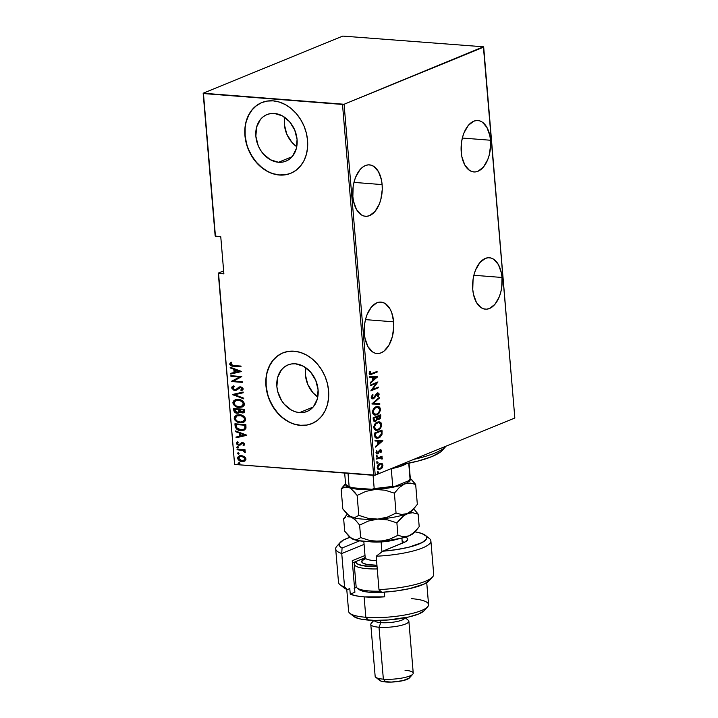 <?xml version="1.0" encoding="UTF-8"?>
<svg xmlns="http://www.w3.org/2000/svg" width="718" height="718" viewBox="0 0 718 718"><rect width="100%" height="100%" fill="white"/><g stroke="black" fill="none" stroke-linecap="round" stroke-linejoin="round"><path stroke-width="1.08" d="M377.174 456.917L377.524 456.038L376.851 455.715L376.304 456.801L377.156 456.926M393.635 321.826A25.794 14.692 -85.5 0 1 376.995 353.534A25.794 14.692 -85.5 0 1 364.376 333.798L365.067 338.573L368.011 346.704L372.624 351.955L375.352 353.238L378.215 353.534L381.105 352.852L383.924 351.201L388.887 345.304L392.342 336.742L393.769 326.825L393.635 321.826L391.723 312.698L390.009 308.928L385.386 303.669L382.667 302.395L379.804 302.09L376.905 302.781L371.466 306.972L367.176 314.349L365.677 318.882L364.681 323.764L364.376 333.798A25.794 14.692 -85.5 0 1 381.025 302.099A25.794 14.692 -85.5 0 1 393.635 321.826L365.489 319.627L393.635 321.826M382.12 184.598A25.794 14.692 -85.5 0 1 365.471 216.297A25.794 14.692 -85.5 0 1 352.852 196.57L353.543 201.345L356.487 209.476L361.1 214.727L363.829 216.01L366.692 216.306L369.582 215.624L375.029 211.424L379.319 204.056L380.818 199.514L382.245 189.597L382.12 184.598L381.429 179.832L378.485 171.701L373.863 166.441L371.143 165.167L368.28 164.862L365.381 165.553L362.563 167.195L359.942 169.744L355.652 177.113L354.154 181.654L353.157 186.536L352.852 196.57A25.794 14.692 -85.5 0 1 369.501 164.871A25.794 14.692 -85.5 0 1 382.12 184.598L353.965 182.39L382.12 184.598M490.502 140.243A25.794 14.692 -85.5 0 1 473.853 171.952A25.794 14.692 -85.5 0 1 461.234 152.225L461.925 156.991L464.869 165.122L469.482 170.372L472.211 171.656L475.074 171.952L477.973 171.27L483.411 167.07L487.701 159.701L489.2 155.16L490.627 145.242L490.502 140.243L489.811 135.478L486.867 127.346L482.245 122.087L479.525 120.812L476.662 120.507L473.763 121.198L468.324 125.399L464.034 132.767L462.536 137.3L461.548 142.182L461.234 152.225A25.794 14.692 -85.5 0 1 477.883 120.516A25.794 14.692 -85.5 0 1 490.502 140.243L462.347 138.044L490.502 140.243M502.026 277.471A25.794 14.692 -85.5 0 1 485.377 309.18A25.794 14.692 -85.5 0 1 472.758 289.453L473.449 294.218L476.393 302.35L481.006 307.6L483.735 308.884L486.598 309.18L489.496 308.498L494.935 304.297L499.225 296.929L500.724 292.397L501.711 287.514L502.026 277.471L501.335 272.705L498.391 264.574L493.769 259.324L491.049 258.04L488.186 257.744L485.287 258.426L479.848 262.626L475.558 269.995L474.06 274.527L473.072 279.41L472.758 289.453A25.794 14.692 -85.5 0 1 489.407 257.744A25.794 14.692 -85.5 0 1 502.026 277.471L473.871 275.272L502.026 277.471M299.541 412.608L313.138 407.043L299.541 412.608L295.475 411.827L291.499 410.131L284.364 404.324L281.492 400.42L277.678 391.382L276.879 386.589L277.669 377.372L281.465 369.806L284.337 367.015L287.712 365.04L291.454 363.954L295.439 363.802A25.148 19.871 67.7 0 1 317.338 385.198A25.148 19.871 67.7 0 1 307.008 411.477A25.148 19.871 67.7 0 1 299.541 412.608A25.148 19.871 67.7 0 1 277.633 391.211A25.148 19.871 67.7 0 1 287.963 364.932A25.148 19.871 67.7 0 1 295.439 363.802L303.481 366.279L310.607 372.086L315.74 380.352L318.092 389.82L317.311 399.037L313.506 406.603L310.643 409.395L307.268 411.369L303.517 412.455L299.541 412.608M278.512 162.259L292.109 156.695L278.512 162.259L270.471 159.782L263.344 153.975L260.472 150.071L258.211 145.7L255.859 136.24L256.64 127.023L260.446 119.457L263.318 116.666L266.683 114.692L270.435 113.606L274.42 113.453A25.148 19.871 67.7 0 1 296.319 134.849A25.148 19.871 67.7 0 1 285.988 161.128A25.148 19.871 67.7 0 1 278.512 162.259A25.148 19.871 67.7 0 1 256.613 140.863A25.148 19.871 67.7 0 1 266.943 114.584A25.148 19.871 67.7 0 1 274.42 113.453L282.461 115.921L289.587 121.737L294.721 130.003L297.072 139.471L296.292 148.689L292.486 156.255L289.614 159.046L286.249 161.02L282.497 162.106L278.512 162.259M261.89 102.53A38.216 30.192 -112.3 0 0 246.31 142.496A38.216 30.192 -112.3 0 0 279.58 174.941L279.365 175.03A38.216 30.192 67.7 0 1 246.077 142.514A38.216 30.192 67.7 0 1 261.774 102.575A38.216 30.192 67.7 0 1 273.136 100.852L267.087 101.085L261.388 102.737L256.263 105.743L251.901 109.989L248.482 115.302L246.121 121.486L244.928 128.307L244.937 135.496L246.139 142.774L248.509 149.874L251.937 156.515L256.308 162.439L261.442 167.42L267.141 171.27L273.19 173.846L279.365 175.03L285.414 174.797L291.113 173.146L296.238 170.148L300.591 165.903L304.019 160.59L306.371 154.406L307.573 147.585L307.564 140.396L306.353 133.108L303.992 126.018L300.555 119.376L296.193 113.453L291.059 108.463L285.36 104.613L279.302 102.046L273.136 100.852A38.216 30.192 67.7 0 1 306.415 133.368A38.216 30.192 67.7 0 1 290.718 173.307A38.216 30.192 67.7 0 1 279.365 175.03L279.58 174.941A38.216 30.192 -112.3 0 0 290.835 173.262M282.91 352.879A38.216 30.192 -112.3 0 0 267.338 392.845A38.216 30.192 -112.3 0 0 300.6 425.289L300.384 425.379A38.216 30.192 67.7 0 1 267.105 392.872A38.216 30.192 67.7 0 1 282.802 352.924A38.216 30.192 67.7 0 1 294.156 351.201L288.106 351.443L282.407 353.085L277.283 356.092L272.93 360.337L269.501 365.65L267.15 371.834L265.947 378.655L265.956 385.844L267.168 393.123L269.528 400.222L272.966 406.864L277.327 412.787L282.461 417.768L288.16 421.619L294.218 424.194L300.384 425.379L306.433 425.146L312.133 423.494L317.257 420.497L321.619 416.252L325.039 410.938L327.399 404.755L328.593 397.934L328.584 390.745L327.381 383.466L325.012 376.367L321.583 369.725L317.212 363.802L312.079 358.82L306.38 354.97L300.33 352.394L294.156 351.201A38.216 30.192 67.7 0 1 327.444 383.717A38.216 30.192 67.7 0 1 311.747 423.656A38.216 30.192 67.7 0 1 300.384 425.379L300.6 425.289A38.216 30.192 -112.3 0 0 311.854 423.611M223.639 270.901L218.272 273.1L234.598 464.447L218.559 273.441L223.881 273.854L220.767 236.769L215.445 236.348L203.454 93.555L342.504 104.442L373.647 475.334L234.598 464.447L375.236 475.136L344.093 104.254L483.69 47.128L514.833 418.011L375.236 475.136L514.833 418.011L483.402 46.787L342.764 36.088L203.167 93.214L215.158 236.007L220.767 236.769L223.881 273.854L218.272 273.1L223.639 270.901M381.832 463.451L379.795 463.46C378.323 463.918 377.462 465.309 377.192 467.624L379.05 469.671L382.2 467.849L381.581 467.804L382.308 465.228L381.581 467.804L382.2 467.849L382.936 465.282L380.711 463.227L381.339 463.272L378.467 464.366L377.192 467.624L377.641 468.935L378.907 469.653L381.77 468.405L382.936 465.282L382.209 463.693L381.204 463.397L382.308 465.228L382.936 465.282L381.832 463.451L381.052 463.227M376.519 458.434L376.582 459.098L380.728 457.68L382.209 459.026L382.2 457.788L381.303 457.16L382.066 456.163L376.519 458.434L376.582 459.098L380.773 457.68L379.732 457.644L382.209 459.026L381.303 457.16L382.066 456.163L376.519 458.434M380.396 450.832L379.58 450.33L381.016 450.877L380.522 452.178L381.043 452.448L381.689 450.491L380.594 449.603L379.292 450.339L377.874 453.013L376.762 452.923L377.112 451.084L376.564 450.841L375.945 452.789L376.654 453.875L377.91 453.713L380.45 450.33L381.043 452.448L381.707 450.751L381.079 450.572L380.414 452.403M374.599 435.521L375.083 437.379L376.169 438.186L378.009 438.159L380.109 437.091L381.994 434.354L381.985 430.028L374.401 433.134L374.599 435.521L376.77 438.303L378.628 437.944L382.048 434.139L381.985 430.028L374.401 433.134L374.599 435.521M373.109 417.822L373.593 420.945L375.64 421.439L377.453 419.115L378.924 419.393L380.378 418.298L380.702 414.717L373.109 417.822L373.288 419.886L374.688 421.601L375.64 421.439L377.453 419.115L379.14 419.312L380.818 416.171L380.702 414.717L373.109 417.822M371.942 403.839L379.822 404.234L379.759 403.507L373.405 403.328L379.31 398.14L379.248 397.413L371.951 404.01L379.822 404.234L379.759 403.507L373.405 403.328L379.31 398.14L379.248 397.413L371.942 403.839M370.416 385.701L376.385 383.259L370.847 390.861L378.44 387.756L378.377 387.092L372.4 389.542L377.946 381.931L370.362 385.036L370.416 385.701L376.385 383.259L370.847 390.861L378.44 387.756L378.377 387.092L372.4 389.542L377.946 381.931L370.362 385.036L370.416 385.701M372.023 373.513L370.219 373.755L370.524 371.448L369.905 371.278L369.187 373.495L370.416 374.697L377.121 372.112L377.067 371.448L370.623 373.916L369.967 373.234L370.524 371.448L369.905 371.278L369.187 373.495L370.21 374.697L377.121 372.112L377.067 371.448L372.023 373.513M377.515 376.77L369.644 376.546L369.707 377.273L372.229 377.345L372.498 380.585L370.156 382.649L370.219 383.376L377.515 376.77L369.644 376.546L369.707 377.273L372.229 377.345L372.498 380.585L370.156 382.649L370.219 383.376L377.515 376.77M373.387 398.086L371.35 397.063L372.103 395.286L371.35 397.063L371.978 397.117L373.1 394.918L372.355 394.738L373.1 394.918L372.66 394.424L371.233 397.691L372.112 398.795L373.27 398.813L374.706 397.709L377.21 393.778L378.251 393.94L377.542 396.255L378.054 396.695L378.449 396.201L379.14 393.94L377.821 392.917L376.259 393.805L373.575 397.987L372.041 397.458L373.1 394.918L372.66 394.424L371.188 397.296L373.432 398.759L377.74 393.635L377.112 393.59L378.386 394.415L377.542 396.255L378.054 396.695L379.176 394.173L377.246 393.06L374.114 397.512L372.238 398.122M376.079 406.801L373.692 408.65L372.498 411.324L372.866 413.828L374.877 415.094L378.628 413.55L380.396 410.211L380.199 408.102L379.212 406.891L376.079 406.801C374.078 407.393 372.866 409.269 372.454 412.419L374.993 415.103L376.779 414.771C378.817 414.178 380.028 412.285 380.432 409.098L377.919 406.469L376.079 406.801M377.363 422.112L374.984 423.961L373.782 426.636L374.159 429.14L376.16 430.405L379.912 428.861L381.68 425.523L381.491 423.414L380.504 422.202L377.363 422.112C375.361 422.705 374.15 424.58 373.746 427.731L376.286 430.414L378.072 430.082C380.1 429.49 381.312 427.596 381.716 424.41L379.203 421.78L377.363 422.112M382.865 440.511L375.002 440.287L375.056 441.014L377.578 441.085L377.856 444.325L375.514 446.39L375.568 447.117L382.882 440.681L375.002 440.287L375.056 441.014L377.578 441.085L377.856 444.325L375.514 446.39L375.568 447.117L382.865 440.511M377.363 461.871L377.067 463.218L378.009 462.625L377.363 461.871L376.788 462.796L377.48 463.2L378.054 462.275L377.363 461.871L378.054 462.275M378.206 471.861L377.91 473.207L378.889 472.444L378.206 471.861L377.623 472.785L378.314 473.189L378.889 472.264L378.206 471.861L378.889 472.264M244.452 456.585L240.234 455.616L238.403 456.415L237.73 457.483L237.855 459.026L239.04 460.462L241.383 461.468L243.501 461.495L245.924 459.583L245.807 458.183L244.452 456.585L241.544 455.562L239.345 455.858L237.676 458.246C238.502 460.426 239.956 461.53 242.047 461.557L244.829 460.992L245.969 458.892L244.452 456.585M237.048 449.1L237.102 449.764L243.088 450.5L244.273 452.098L245.323 452.259L243.932 450.294L245.107 450.392L245.053 449.728L237.048 449.1L237.102 449.764L242.549 450.33L245.161 452.546L245.376 451.909L243.932 450.294L245.107 450.392L245.053 449.728L237.048 449.1M244.73 444.236L243.851 442.988L242.19 442.566L239.534 444.469L238.358 444.514L237.47 443.715L238.152 442.36L237.371 441.848L236.428 443.132L237.066 444.55L238.888 445.277L240.404 444.927L242.235 443.266L243.59 443.751L242.998 445.133L243.725 445.654L244.73 444.236L242.504 442.584L238.789 444.604L237.407 443.464L238.152 442.36L237.371 441.848L236.428 443.41L238.888 445.277L242.603 443.248L243.752 444.137L242.998 445.133L243.725 445.654L244.73 444.236M235.118 426.187L236.455 428.978L239.911 430.432L244.282 430.082L245.987 428.072L245.879 424.661L234.921 423.799L235.118 426.187L235.558 426.016L235.369 423.835L235.118 426.187C236.042 429.184 237.936 430.629 240.79 430.54L244.12 430.145L245.825 428.628L245.879 424.661L234.921 423.799L235.118 426.187M233.637 408.488L234.212 411.719L236.608 413.155L238.681 413.029L239.794 411.926L243.142 412.922L244.371 412.32L244.721 410.804L244.596 409.35L233.637 408.488L233.808 410.552C234.373 412.311 235.477 413.209 237.128 413.227L238.735 413.012L239.794 411.926L242.199 412.967L243.734 412.76L244.721 410.804L244.596 409.35L233.637 408.488M232.461 394.514L243.716 398.867L243.653 398.14L234.58 394.756L243.205 392.764L243.142 392.037L232.461 394.514L243.716 398.867L243.653 398.14L234.58 394.756L243.205 392.764L243.142 392.037L232.461 394.514M230.936 376.367L239.561 377.049L231.375 381.527L242.334 382.389L242.28 381.725L233.637 381.043L241.84 376.564L230.882 375.702L230.936 376.367L231.331 375.738L230.936 376.367L239.561 377.049L231.358 381.375L242.334 382.389L242.28 381.725L233.637 381.043L241.84 376.564L230.882 375.702L230.936 376.367M233.673 365.507L231.088 364.834L230.774 363.936L231.609 362.769L230.738 362.303L229.652 364.232L231.331 365.83L241.015 366.745L240.961 366.081L233.673 365.507L230.756 364.205L231.609 362.769L230.738 362.303L229.625 364.062C230.523 365.713 231.86 366.413 233.619 366.162L241.015 366.745L240.961 366.081L233.673 365.507M241.41 371.403L230.173 367.212L230.227 367.939L233.835 369.285L234.104 372.525L230.684 373.315L230.747 374.042L241.427 371.565L230.173 367.212L230.227 367.939L233.835 369.285L234.104 372.525L230.684 373.315L230.747 374.042L241.41 371.403M235.181 389.551L236.231 389.362L234.741 389.73L232.758 388.088L234.445 386.544L233.835 385.853L231.636 387.98L233.826 390.206L236.644 390.027L240.548 387.541L241.975 388.465L240.745 390.071L241.472 390.754L243.016 389.623L243.043 388.429L241.679 387.173L239.606 386.903L236.025 389.425L234.391 389.677L232.758 388.088L234.445 386.544L233.835 385.853L232.076 386.76L231.636 387.98L233.368 386.015M238.268 399.432L235.199 399.818L233.413 401.102L232.883 402.717L233.431 404.548L235.369 406.307L238.08 407.303L242.89 406.648L244.147 405.338L244.317 403.283L243.151 401.452L241.024 400.088L238.268 399.432L235.154 399.836L232.892 402.986C234.104 405.939 236.141 407.42 238.995 407.42L242.172 407.016L244.416 403.83C243.169 400.895 241.122 399.423 238.268 399.432M239.561 414.744L236.904 414.986L234.696 416.413L234.167 418.029L234.714 419.859L236.653 421.619L239.363 422.615L244.174 421.96L245.439 420.649L245.601 418.594L244.443 416.763L242.307 415.399L239.561 414.744L236.437 415.148L234.185 418.298C235.387 421.251 237.425 422.731 240.279 422.731L243.456 422.328L245.7 419.141C244.461 416.207 242.415 414.735 239.561 414.744M246.759 435.144L235.522 430.953L235.585 431.68L239.184 433.026L239.462 436.266L236.034 437.056L236.096 437.783L246.777 435.305L235.522 430.953L235.585 431.68L239.184 433.026L239.462 436.266L236.034 437.056L236.096 437.783L246.759 435.144M237.613 446.659L236.796 447.431L238.277 447.897L238.538 447.224L237.9 446.713L236.752 447.251L237.721 447.996L238.582 447.395L237.613 446.659L236.752 447.251M238.125 452.816L237.308 453.588L238.798 454.054L238.421 452.878L237.272 453.417L238.241 454.153L239.094 453.552L238.125 452.816L237.272 453.417M238.968 462.805L238.152 463.568L239.632 464.034L239.92 463.451L239.256 462.859L238.107 463.397L239.076 464.133L239.938 463.541L238.968 462.805L238.107 463.397M483.402 46.787L342.764 36.088L203.167 93.214L344.093 104.254L483.402 46.787M282.623 353.005L277.498 356.002L273.145 360.248L269.717 365.561L267.365 371.744M266.163 378.565L266.172 385.754L267.383 393.033M269.744 400.132L273.181 406.774L277.543 412.697L282.677 417.679L288.385 421.529M294.434 424.105L300.6 425.289L306.649 425.056M261.603 102.647L256.479 105.654L252.117 109.899L248.697 115.212L246.346 121.396M245.143 128.217L245.152 135.406L246.355 142.685M248.724 149.784L252.162 156.425L256.523 162.349L261.657 167.33L267.356 171.18M273.414 173.756L279.58 174.941L285.629 174.707M284.723 117.33A25.148 19.871 -112.3 0 0 296.74 146.705L291.867 142.299L286.742 134.033L284.382 124.564L284.723 117.33M305.742 367.679A25.148 19.871 -112.3 0 0 317.76 397.054L312.895 392.647L307.762 384.381L305.41 374.922L305.742 367.679M230.963 362.276L230.119 364.223L231.77 365.65L240.997 366.53L234.05 365.983C232.291 366.234 230.963 365.534 230.056 363.882L231.169 362.123M241.419 371.493L230.747 374.042L231.124 373.216L231.178 373.863L241.419 371.493M234.535 372.346L234.265 369.106L230.227 367.939L230.631 367.392L234.265 369.106L234.535 372.346M235.423 369.537L239.74 371.143L235.199 372.274L235.423 369.537L239.74 371.143L235.423 369.537M242.316 382.173L231.375 381.527L239.991 376.869L231.375 376.196L239.991 376.869L231.806 381.348L242.316 382.173M233.835 385.853L233.108 386.113M235.8 389.542L237.864 388.124L235.719 389.524M236.617 390.045L234.786 390.395L236.401 390.143L239.175 387.926L240.979 387.361L242.442 388.42L240.548 387.541L242.46 388.555L240.745 390.071L241.472 390.754L243.16 388.905L240.449 386.867L238.816 387.164L236.231 389.362M239.175 387.926L240.548 387.541M240.979 387.361L239.92 387.558M231.636 387.98L235.217 390.215L231.636 387.98M233.521 385.943L232.165 387.119L232.497 388.86L234.741 390.152L237.075 389.856M243.196 392.692L234.58 394.756L243.196 392.692M243.689 398.517L232.479 394.676L243.689 398.517M242.379 406.918L239.426 407.241C236.572 407.241 234.535 405.769 233.332 402.807L235.378 399.755M235.639 399.639L233.422 401.775L234.194 404.808L237.595 406.918L242.11 407.007M233.422 403.354L233.601 403.875M235.962 400.402L238.394 399.899M241.661 406.325L243.725 403.597L241.445 406.424L238.941 406.756C236.599 406.747 234.957 405.508 234.014 403.049L235.881 400.411L238.762 399.917L240.862 400.402L242.765 401.676L243.725 403.597L243.294 405.14L241.544 406.37M238.762 399.917L238.331 400.097C240.665 400.106 242.316 401.335 243.294 403.776L243.725 403.597C242.747 401.156 241.095 399.935 238.762 399.917L236.105 400.33M243.941 412.662L242.199 412.967L240.234 411.746L243.581 412.751M238.932 412.913L237.559 413.047C235.908 413.029 234.804 412.132 234.239 410.373L234.086 408.524L235.046 412.006L237.039 412.985L239.121 412.85M235.046 412.006L235.513 412.374M238.241 412.329L239.354 411.217L239.327 409.386L238.914 411.396L237.066 412.563L234.903 410.229L235.253 409.063L239.327 409.386L239.247 411.531L238.089 412.356M242.558 412.114L244.039 410.66L243.958 409.745L242.128 412.294L240.054 410.104L240.449 409.475L243.958 409.745L243.941 411.504L243.151 412.096M243.169 412.087L240.692 411.71L240.018 409.646L243.958 409.745L240.449 409.475L243.528 409.924L243.438 411.818L242.128 412.294M234.813 409.242L239.327 409.386L234.813 409.242L238.888 409.565L238.645 411.97L237.362 412.572L235.917 412.186L234.813 409.242M243.671 422.229L240.709 422.552C237.855 422.552 235.827 421.071 234.615 418.118L236.662 415.067M236.922 414.95L235.127 416.243M235.136 416.234L234.705 418.666L236.357 420.954L239.794 422.435L243.402 422.319M234.705 418.666L234.885 419.186M237.245 415.713L239.686 415.21M242.944 421.637L245.009 418.908L242.738 421.735L240.225 422.067C237.882 422.058 236.24 420.82 235.298 418.361L237.164 415.722L240.054 415.228L242.145 415.713L244.057 416.987L245.009 418.908L244.587 420.452L242.828 421.681M240.054 415.228L239.615 415.408C241.948 415.417 243.599 416.646 244.578 419.088L245.009 418.908C244.039 416.467 242.379 415.246 240.054 415.228L237.389 415.641M244.335 430.055L241.23 430.369C238.367 430.45 236.482 429.005 235.558 426.016L236.186 428.036L238.394 429.696L241.589 430.387L244.712 429.902M245.251 425.056L245.188 427.973L243.483 429.481L245.188 427.973L245.251 425.056L236.536 424.374L245.251 425.056M244.012 429.265L243.483 429.481M236.105 424.553L244.811 425.236L245.296 425.603L244.757 428.152L245.188 427.973L243.294 429.57L240.736 429.876L236.644 427.695L236.536 424.374L244.811 425.236L244.829 427.883L243.824 429.301L241.329 429.902L238.52 429.346L236.644 427.695L236.105 424.553M246.768 435.234L236.096 437.783L236.473 436.957L236.527 437.603L246.768 435.234M239.893 436.086L239.624 432.846L235.585 431.68L235.989 431.132L239.624 432.846L239.893 436.086M240.772 433.277L245.089 434.884L240.557 436.014L240.772 433.277L245.089 434.884L240.772 433.277M242.496 443.141L244.021 443.571L243.429 444.954L244.066 445.411L242.998 445.133L244.183 443.957L243.034 443.069L242.101 443.302M241.894 443.392L242.603 443.248M243.034 443.069L242.325 443.212M240.53 444.918L238.888 445.277L236.428 443.41L237.811 441.669M239.534 444.469L241.733 442.566M241.58 442.647L239.606 444.415M237.613 441.785L236.859 442.961L237.191 444.056L240.243 445.025M237.721 447.996L238.152 447.817L237.182 447.081L238.044 446.479M237.487 446.587L237.317 447.404L238.448 447.808M245.089 450.177L243.932 450.294L245.089 450.177M245.332 452.232L244.273 452.098L244.82 451.532L242.989 450.15L237.102 449.764L237.496 449.136L242.989 450.15L245.332 452.232M238.241 454.153L238.672 453.973L237.703 453.237L238.555 452.645M237.999 452.744L237.837 453.561L238.959 453.964M244.299 461.252L244.829 460.992M245.26 460.812L242.487 461.378C240.386 461.351 238.932 460.247 238.107 458.066L239.561 455.777M239.74 455.697L238.161 457.303L238.699 459.538L241.149 461.127L244.623 461.127M238.448 456.657L238.161 457.303M243.214 461.396L243.932 461.315M240.099 456.406L242.54 456.118L244.946 457.501L245.269 459.475L243.429 460.678M243.869 460.57L245.412 458.631L242.029 456.056L244.829 458.21L243.662 460.669L241.984 460.893L238.654 458.317L239.92 456.46L242.029 456.056L240.135 456.379L241.598 456.235L245.412 458.631L244.694 459.888L241.984 460.893L239.103 459.448L238.699 457.734L240.117 456.388M239.076 464.133L239.507 463.963L238.538 463.218L239.399 462.625M238.843 462.724L238.672 463.55L239.803 463.945M235.199 372.274L234.983 369.707L239.3 371.323L235.199 372.274M238.941 406.756L235.98 405.832L234.445 404.324L234.086 402.206L235.531 400.581L239.83 400.375L242.935 402.663L243.214 404.62L242.37 405.867L238.941 406.756M240.225 422.067L237.263 421.143L235.728 419.635L235.369 417.517L236.814 415.893L241.113 415.677L244.219 417.975L244.578 419.518L243.653 421.179L240.225 422.067M240.557 436.014L240.342 433.448L244.659 435.063L240.557 436.014M369.788 374.652L376.465 371.691L377.121 372.112L369.905 374.634M370.273 373.845L369.339 373.046L369.851 371.385L370.524 371.448L369.896 371.394L369.411 372.624L370.039 372.678L369.348 373.18L370.623 373.916M376.887 376.753L377.524 376.941L370.174 382.811L376.887 376.753M371.601 377.3L369.707 377.246L371.601 377.3M372.624 379.876L372.409 377.318L376.061 377.453L373.252 379.93L372.624 379.876L373.252 379.93L373.037 377.372L372.409 377.318L372.624 379.876M373.037 377.372L376.061 377.453L372.409 377.318L376.061 377.453L373.252 379.93L373.037 377.372M377.156 382.254L371.771 389.488L372.4 389.542L371.771 389.488L377.156 382.254M377.776 387.334L378.44 387.756L371 390.493L377.776 387.334M375.756 383.215L370.389 385.404L375.756 383.215M372.328 398.131L371.35 397.063L372.759 398.032M378.045 392.917L377.246 393.06M377.731 392.925L379.176 394.173L378.548 394.128L377.435 396.641M377.767 394.361L376.708 393.661L375.101 395.905L375.729 395.95L375.101 395.905L372.804 398.705L373.432 398.759L372.265 398.858M377.336 393.715L376.708 393.661L377.345 393.652M371.942 398.858L373.432 398.759M372.139 398.867L374.087 397.655L376.708 393.661M375.433 395.232L375.774 394.568L375.433 395.232M377.632 396.399L378.557 394.326L377.48 392.872M378.189 395.6L378.467 394.918M378.664 397.916L379.31 398.14L372.786 403.283L373.405 403.328L372.786 403.283L378.664 397.916M379.131 403.489L379.822 404.234L371.951 403.983L379.194 404.18L379.131 403.489M377.605 406.46L379.804 409.045C379.4 412.24 378.189 414.133 376.16 414.726L374.679 415.067M379.068 412.114L379.723 408.524L377.677 406.478M374.563 415.067L376.788 414.421L378.565 412.868M377.408 414.017L378 413.505M375.065 414.313L373.118 413.478L372.723 410.696L374.509 407.986L377.067 407.169M377.569 407.205L375.505 407.411C373.89 407.914 372.92 409.448 372.606 412.024L373.234 412.078C373.548 409.502 374.509 407.968 376.133 407.465L377.569 407.205L379.651 409.448C379.337 412.051 378.359 413.604 376.726 414.106L375.29 414.367L372.606 412.024L375.29 414.367M377.453 419.115L379.14 419.312L378.512 419.267L380.082 417.616L380.1 414.968L380.199 416.126L380.818 416.171L380.199 416.126L377.937 419.429M374.293 421.556L375.837 420.874L376.824 419.07L375.02 421.385L375.64 421.439L374.401 421.547M374.347 420.802L373.539 419.994L373.324 418.118L376.77 417.014L376.833 418.899L375.586 420.766L374.419 420.811M377.928 418.702L376.923 416.646L379.346 415.65L379.975 415.704L380.055 416.611L379.068 418.657L377.892 418.702M379.068 418.657L377.856 418.343L377.542 416.7L379.975 415.704L376.923 416.646L377.587 417.149L379.975 415.704L379.948 417.732L379.068 418.657L376.959 417.104L378.449 418.603M375.586 420.766L374.32 420.407L373.943 418.172L376.142 416.97L373.324 418.118L373.943 418.172L373.324 418.118L373.405 419.106L374.033 419.159L373.943 418.172L376.77 417.014L376.77 419.258L375.792 420.667L373.405 419.106L374.958 420.721M378.889 421.771L381.087 424.356C380.684 427.551 379.472 429.445 377.444 430.037L375.963 430.378M380.352 427.425L381.007 423.835L378.96 421.789M375.846 430.378L378.072 429.732L379.849 428.179M378.691 429.328L379.292 428.817M376.349 429.624L374.401 428.79L374.006 426.007L375.792 423.297L378.35 422.48M378.853 422.516L376.797 422.722C375.173 423.225 374.204 424.76 373.89 427.336L374.518 427.389C374.832 424.814 375.801 423.279 377.417 422.776L378.853 422.516L380.935 424.76C380.621 427.363 379.651 428.915 378.018 429.418L376.573 429.678L373.89 427.336L376.573 429.678M376.241 438.258L378.996 437.388L380.809 435.575L381.518 433.457L381.384 430.279L381.491 431.536L382.12 431.59L381.491 431.536L381.42 434.094L382.048 434.139L381.42 434.094L378 437.899L378.628 437.944L376.456 438.258M378.996 437.388L379.481 437.047M377.174 437.468L375.119 436.598L374.608 433.43L381.267 431.015L380.639 430.962L381.267 431.015L381.294 434.04L378.574 437.28L377.147 437.558L375.065 436.472L377.147 437.558M376.403 437.495L375.658 437.217M375.685 436.526L375.308 434.372L374.679 434.327L375.065 436.472L375.685 436.526L375.236 433.484L374.608 433.43L374.679 434.327L375.308 434.372L375.236 433.484L381.267 431.015L381.294 434.04L380.163 436.221L377.803 437.513L375.685 436.526M382.245 440.493L382.882 440.681L375.523 446.551L382.245 440.493M376.959 441.04L375.056 440.987L376.959 441.04M377.973 443.616L377.758 441.058L381.411 441.193L378.601 443.67L377.973 443.616L378.601 443.67L378.386 441.112L377.758 441.058L377.973 443.616M378.386 441.112L381.411 441.193L377.758 441.058L381.411 441.193L378.601 443.67L378.386 441.112M380.208 450.383L379.095 450.733L381.016 450.877M379.221 451.837L379.723 450.778L379.095 450.733L378.592 451.793L379.221 451.837L378.592 451.793L377.901 453.148L378.53 453.202L379.221 451.837M380.531 452.214L381.079 450.572L380.432 449.612L381.698 450.617L380.118 449.728L377.605 453.166L375.999 452.448L376.483 451.039L375.999 452.448L376.627 452.493L377.112 451.084L376.564 450.841L375.945 452.789L377.695 453.821L378.53 453.202L376.681 453.884M376.986 453.947L377.695 453.821M377.605 453.166L376.636 453.184M376.394 453.112L375.999 452.448L376.977 453.121M380.163 449.549L380.791 449.603L380.118 449.728M376.546 453.902L377.901 453.148L379.822 450.276M376.223 455.67L377.533 456.118L376.851 455.715L376.268 456.639L376.959 457.043L377.533 456.118L376.851 455.715M377.533 456.118L376.331 456.998L376.627 455.652M376.456 457.007L376.959 457.043L376.456 457.007M376.268 456.639L376.959 457.043M381.464 456.406L382.12 456.827L380.684 457.115L382.344 458.29L381.716 458.246L381.581 458.981L381.581 457.743L380.684 457.115L381.464 456.406M380.352 457.689L376.555 458.802L380.109 457.626M376.735 461.827L377.426 462.23L376.851 463.155L377.147 461.809M376.977 463.164L377.48 463.2L376.977 463.164M376.788 462.796L377.48 463.2M379.669 469.401L378.754 469.626L379.669 469.401M379.257 468.854L377.587 468.298L377.399 466.09L378.871 464.25L380.639 464.025M380.468 463.963L379.221 464.079L379.849 464.124L379.221 464.079L377.246 467.292L377.874 467.346L379.849 464.124L380.791 463.954L382.254 465.551L380.235 468.791L379.292 468.953L377.246 467.292L379.292 468.953M377.578 471.807L378.269 472.22L377.686 473.144L377.982 471.789M377.812 473.153L378.314 473.189L377.812 473.153M377.623 472.785L378.314 473.189M376.726 414.106L374.177 413.963L373.261 411.181L374.895 408.237L377.695 407.214L379.31 408.3L379.651 410.122L378.664 412.581L376.726 414.106M378.018 429.418L375.46 429.274L374.545 426.492L376.178 423.548L378.978 422.525L380.594 423.611L380.908 425.657L379.957 427.892L378.018 429.418M380.235 468.791L378.458 468.621L377.865 467.041L378.835 464.833L380.567 463.954L381.895 464.555L382.263 465.865L381.572 467.714L380.235 468.791M203.454 93.555L215.445 236.348L203.454 93.555M218.559 273.441L234.598 464.447L218.559 273.441M344.093 104.254L375.236 475.136L373.647 475.334L342.504 104.442L344.093 104.254M446.084 446.147A72.608 16.451 175.2 0 1 445.878 446.381A72.608 16.451 175.2 0 1 413.748 459.376A72.608 16.451 -4.8 0 0 446.084 446.147M443.616 448.553L440.771 451.775L431.877 456.603L418.118 461.046L400.662 464.734A68.784 15.59 -4.8 0 0 442.476 450.204L445.878 446.381M406.738 463.505L400.608 466.305L391.256 468.701A32.481 7.359 175.2 0 1 390.709 468.809A32.481 7.359 -4.8 0 0 391.256 468.701A32.481 7.359 -4.8 0 0 406.487 463.675M402.475 464.42A34.392 7.79 175.2 0 1 398.302 465.695A34.392 7.79 -4.8 0 0 402.475 464.42M409.897 477.066A32.481 7.359 175.2 0 1 410.059 479.032L408.73 463.218L410.059 479.032L408.668 480.755L394.299 486.633L392.719 486.131L391.256 468.701L392.719 486.131A32.481 7.359 175.2 0 1 374.177 488.375L372.121 489.326L351.362 487.701L349.119 486.418L348.024 473.324L349.119 486.418A32.481 7.359 175.2 0 1 346.57 485.099A32.481 7.359 175.2 0 1 345.744 482.451M409.027 463.164L410.274 478.026A32.481 7.359 -4.8 0 1 410.059 479.032L408.668 480.755L394.299 486.633A31.332 7.099 -4.8 0 1 372.121 489.326L374.177 488.375L373.073 475.289L374.177 488.375A32.481 7.359 -4.8 0 0 392.719 486.131L394.299 486.633L389.129 487.63L372.121 489.326L351.362 487.701L347.27 485.583M344.667 473.063L345.537 483.465A32.481 7.359 -4.8 0 0 349.119 486.418L351.362 487.701A31.332 7.099 -4.8 0 1 347.772 486.05L346.57 485.099M340.197 542.467L336.787 546.29A47.765 10.824 -4.8 0 0 341.741 553.515L342.064 548.022A43.942 9.962 175.2 0 1 340.197 542.467A43.942 9.962 175.2 0 1 349.953 537.27L343.159 540.214L339.452 543.553L339.228 545.15L340.108 546.658L342.064 548.022L359.592 540.842L342.064 548.022L341.741 553.515A47.765 10.824 175.2 0 1 335.692 548.902A47.765 10.824 175.2 0 1 339.21 544.316M411.351 598.641A40.127 9.092 175.2 0 1 427.65 606.8A40.127 9.092 175.2 0 1 365.83 617.274L368.307 620.092A36.304 8.23 -4.8 0 0 424.239 610.623L418.648 613.998L408.506 617.049L388.303 619.966L374.509 620.388L362.895 619.481L358.488 618.566L353.301 615.981M405.033 670.289A19.108 4.326 175.2 0 1 412.796 674.166A19.108 4.326 175.2 0 1 383.358 679.156A19.108 4.326 -4.8 0 0 403.193 677.828A19.108 4.326 -4.8 0 0 413.236 673.125L408.874 621.196A19.108 4.326 175.2 0 1 398.831 625.908A19.108 4.326 175.2 0 1 378.996 627.227L380.854 622.632A15.284 3.464 175.2 0 1 374.293 620.388A15.284 3.464 -4.8 0 0 380.854 622.632L380.657 620.361L380.854 622.632A15.284 3.464 -4.8 0 0 396.686 621.582A15.284 3.464 -4.8 0 0 404.755 617.83A15.284 3.464 175.2 0 1 396.686 621.582A15.284 3.464 175.2 0 1 380.854 622.632L378.996 627.227A19.108 4.326 -4.8 0 0 400.734 625.486A19.108 4.326 -4.8 0 0 408.264 620.235L405.158 617.749M373.881 620.379L371.233 623.35A19.108 4.326 -4.8 0 0 378.996 627.227A19.108 4.326 175.2 0 1 370.793 624.391L375.155 676.32A19.108 4.326 -4.8 0 0 383.358 679.156L378.996 627.227L383.358 679.156L385.835 681.974A15.284 3.464 -4.8 0 0 409.386 677.989L402.762 680.691L391.292 682.082L381.698 681.328L379.517 680.242L379.616 678.878M346.767 589.406L348.607 611.314A40.127 9.092 -4.8 0 0 365.83 617.274L364.116 596.873L384.713 596.846L384.318 592.144L384.713 596.846A40.127 9.092 175.2 0 1 364.116 596.873L365.83 617.274A40.127 9.092 -4.8 0 0 407.483 614.491A40.127 9.092 -4.8 0 0 428.574 604.601L426.734 582.684M426.654 536.974A47.765 10.824 175.2 0 1 430.89 540.914A47.765 10.824 175.2 0 1 376.187 556.217L378.987 589.595A47.765 10.824 -4.8 0 0 433.699 574.292L430.89 540.914M335.692 548.902L338.492 582.289A47.765 10.824 -4.8 0 0 344.541 586.893L341.741 553.515L364.071 544.379L341.741 553.515L344.541 586.893A47.765 10.824 175.2 0 1 340.009 584.685L344.012 587.88A43.942 9.962 -4.8 0 0 347.288 589.604L343.976 587.854M349.792 588.58L347.288 589.604L344.541 586.893L347.288 589.604L349.792 588.58L350.258 594.145L356.02 595.823L364.116 596.873A40.127 9.092 175.2 0 1 350.258 594.145L349.792 588.58M429.409 580.467L424.392 583.949L409.448 588.661L396.121 590.968L381.743 592.305A43.942 9.962 -4.8 0 0 429.193 580.727A43.942 9.962 -4.8 0 0 430.181 578.879M425.379 535.314A43.942 9.962 175.2 0 1 382.775 551.209L376.187 556.217A47.765 10.824 -4.8 0 0 429.373 538.509L425.379 535.314A43.942 9.962 175.2 0 0 414.896 531.814L421.645 533.429L426.142 536.059L426.779 537.585L426.312 539.209L422.148 542.548L408.802 547.215L396.462 549.638L382.775 551.209L405.697 541.641L407.734 539.326L407.339 538.249L405.562 537.082A24.843 5.627 175.2 0 1 407.16 540.483A24.843 5.627 175.2 0 1 403.336 542.79L382.775 551.209L376.187 556.217L378.987 589.595L381.743 592.305L378.987 589.595A47.765 10.824 175.2 0 0 432.595 576.913L429.193 580.727M425.074 608.927L424.266 610.596L427.65 606.8M354.566 588.266A33.441 7.575 -4.8 0 1 356.263 586.992L354.064 588.841M354.898 592.251L350.258 594.145L354.898 592.251L352.251 560.722L354.898 592.251M402.17 541.336A21.019 4.766 175.2 0 1 403.983 542.521A21.019 4.766 -4.8 0 0 402.17 541.336M365.004 555.508L352.251 560.722L365.004 555.508M352.439 562.957L365.193 557.76A24.843 5.627 -4.8 0 0 364.179 558.155L365.13 556.989L364.179 558.155L352.439 562.957M409.493 676.616L409.395 677.98L412.796 674.166M383.358 679.156A19.108 4.326 175.2 0 1 375.756 677.28L379.759 680.476A15.284 3.464 -4.8 0 0 385.835 681.974L383.358 679.156M365.83 617.274A40.127 9.092 175.2 0 1 349.881 613.334L353.875 616.529A36.304 8.23 -4.8 0 0 368.307 620.092L365.83 617.274M365.184 557.545A19.108 4.326 -4.8 0 0 374.572 560.552M376.941 565.263A22.931 5.197 175.2 0 1 365.103 558.55L361.764 561.135L362.778 563.074L367.113 564.501L376.941 565.263M381.114 541.946A19.108 4.326 175.2 0 0 397.054 539.191A19.108 4.326 175.2 0 1 381.114 541.946L381.94 551.828L381.114 541.946A19.108 4.326 175.2 0 1 368.774 541.569M414.968 507.384L409.87 512.105L407.106 513.612L401.533 514.492L396.058 513.092L387.334 517.148L377.839 519.096L368.11 518.315L358.803 515.362L355.239 517.31L353.292 517.499L349.154 515.883A32.481 7.359 -4.8 0 0 351.228 517.014L347.009 514.007L342.827 508.918L341.149 489.003L344.721 487.055L348.733 487.342L350.833 488.527L357.133 495.438L358.803 515.362L355.239 517.31L351.228 517.014A32.481 7.359 -4.8 0 0 377.839 519.096L368.11 518.315L358.803 515.362L357.133 495.438L365.857 491.381L375.352 489.434L385.081 490.215L394.388 493.167L396.058 513.092L387.334 517.148L377.839 519.096A32.481 7.359 -4.8 0 0 407.106 513.612A32.481 7.359 -4.8 0 0 412.114 510.588L417.337 504.386L412.491 509.986L407.106 513.612L401.533 514.492L396.058 513.092L394.388 493.167L399.235 487.567L404.62 483.941L410.193 483.061L415.668 484.462L417.337 504.386L415.668 484.462L410.274 478.269M345.573 483.69L341.149 489.003L342.827 508.918L349.127 515.838M348.948 515.703L348.948 515.703A32.481 7.359 175.2 0 0 351.228 517.014L355.437 520.029L359.619 525.109L368.352 521.053L377.839 519.096L387.541 519.877L396.883 522.839L401.73 517.238L407.106 513.612L412.688 512.733L418.154 514.133L413.712 508.793M412.626 509.861L412.626 509.861A32.481 7.359 175.2 0 1 407.106 513.612A32.481 7.359 175.2 0 1 377.839 519.096A32.481 7.359 175.2 0 1 351.228 517.014L355.437 520.029L359.619 525.109L360.669 537.611L357.106 539.559L355.159 539.756L350.51 537.638M343.527 485.996L341.149 489.003L344.721 487.055L348.733 487.342A32.481 7.359 175.2 0 1 345.681 484.013M355.06 492.71L357.133 495.438L365.857 491.381L375.352 489.434A32.481 7.359 175.2 0 1 348.733 487.342L350.833 488.527L355.06 492.71M410.229 478.592A32.481 7.359 175.2 0 1 404.62 483.941A32.481 7.359 175.2 0 1 375.352 489.434L385.081 490.215L394.388 493.167L399.235 487.567L404.62 483.941L410.193 483.061L415.668 484.462L411.504 479.409M409.852 478L410.337 478.924L409.646 480.898L406.792 482.936L401.981 484.91L391.84 487.432L379.589 489.111L363.209 489.604L353.31 488.599L347.18 486.571L346.148 485.718L345.735 483.824M349.154 516.529L351.228 517.014L347.207 516.727L349.154 516.529M345.385 517.481L343.644 518.674L345.385 517.481M346.013 515.668L343.644 518.674L344.694 531.176L343.644 518.674L347.261 514.259M413.999 532.819L408.973 535.87L403.301 537.746L388.151 540.591L367.562 541.534L357.672 540.528L353.094 539.272A32.481 7.359 -4.8 0 0 379.714 541.354A32.481 7.359 -4.8 0 0 408.973 535.87A32.481 7.359 -4.8 0 0 413.981 532.846L416.835 529.633L411.746 534.363L408.973 535.87L403.399 536.741L397.934 535.341L389.201 539.406L379.714 541.354L370.012 540.573L360.669 537.611L357.106 539.559L355.159 539.756L351.021 538.132A32.481 7.359 -4.8 0 0 353.094 539.272L348.876 536.265L344.694 531.176L350.994 538.087M413.999 509.08L418.154 514.133L419.204 526.635L414.358 532.244L408.973 535.87L403.399 536.741L397.934 535.341L389.201 539.406L379.714 541.354L370.012 540.573L360.669 537.611L359.619 525.109L368.352 521.053L377.839 519.096L387.541 519.877L396.883 522.839L397.934 535.341L396.883 522.839L404.342 515.12L409.888 512.832L412.688 512.733L418.154 514.133L419.204 526.635L416.835 529.633M365.794 558.595L364.744 559.25L365.184 557.635A19.108 4.326 -4.8 0 0 376.555 560.623M355.697 561.62L354.934 562.481A30.569 6.929 -4.8 0 0 377.255 568.934A30.569 6.929 175.2 0 1 354.234 564.16A30.569 6.929 175.2 0 1 356.065 561.503M354.234 564.16L356.101 586.409A30.569 6.929 -4.8 0 0 380.549 591.147A30.569 6.929 175.2 0 1 357.07 587.943L359.072 589.541A28.657 6.498 -4.8 0 0 384.336 592.386M384.381 592.386L368.962 592.224L361.746 590.86L359.036 589.523M377.058 566.628L362.752 565.694L357.34 563.899L356.164 562.75L356.074 561.467A28.657 6.498 175.2 0 0 377.058 566.628M370.21 374.697L369.582 374.652M374.688 421.601L374.06 421.556M380.513 450.33L379.885 450.276M379.05 469.671L378.431 469.626M380.791 463.954L380.163 463.909M401.901 538.114L402.322 543.212M363.82 541.309L365.184 557.635"/></g></svg>
